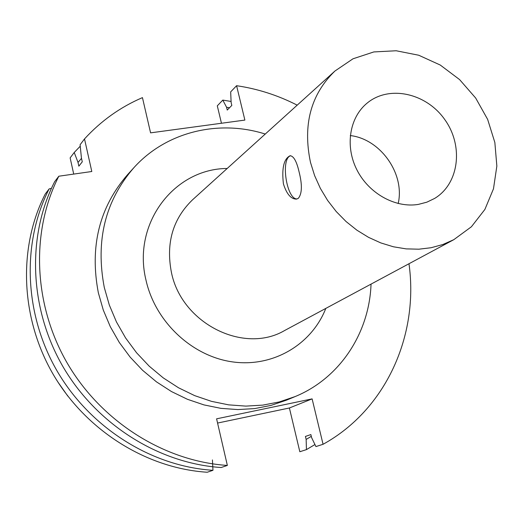 <?xml version="1.0" encoding="UTF-8"?>
<svg xmlns="http://www.w3.org/2000/svg" width="523" height="523" viewBox="0 0 523 523"><rect width="100%" height="100%" fill="white"/><g stroke="black" fill="none" stroke-linecap="round" stroke-linejoin="round"><path stroke-width="0.78" d="M298.999 171.531C302.359 184.639 302.144 193.569 298.345 198.315L296.417 199.113C290.945 199.093 286.611 194.007 283.414 183.848C281.622 168.171 283.852 158.802 290.102 155.736C293.632 156.011 296.6 161.274 298.999 171.531M290.664 155.73C280.328 158.391 286.565 199.76 297.162 198.936M398.186 203.539C405.129 173.911 380.509 138.981 350.273 135.562M418.38 204.395C395.277 208.291 368.617 193.392 356.784 169.629C344.827 145.924 349.56 117.25 367.303 102.972C389.367 84.798 426.48 93.179 444.89 119.741C463.718 146.009 459.135 183.776 434.6 198.446L426.84 202.179L418.38 204.395M73.723 174.087L70.134 157.887L74.227 152.487L78.025 162.431L78.849 166.157L82.274 161.823L81.438 158.064L80.097 144.747L84.51 138.922L91.8 171.505L58.818 176.218L54.66 181.671C26.83 236.193 29.242 308.315 62.812 366.388C96.513 424.375 158.75 463.476 221.177 467.523L227.355 465.431L216.594 418.825L312.113 398.879L323.064 444.289C385.915 409.672 419.047 335.387 408.986 263.736M51.431 188.345L49.123 188.921L45.266 193.974C18.05 247.216 20.319 317.468 52.954 373.958C85.713 430.364 146.322 468.36 207.245 472.243L212.966 470.308L212.436 459.939M221.458 123.258L217.3 105.836L222.798 100.096L226.57 107.261L227.244 110.065L231.82 105.417L231.14 102.593L230.669 91.878L236.586 85.707L244.875 120.081L150.578 132.855L142.446 97.624C120.362 107.104 101.05 120.872 84.51 138.922M323.064 444.289L315.931 446.577L311.59 437.601L310.865 434.574L305.425 436.437L306.145 439.444L306.445 449.617L299.829 451.735L289.396 407.986L217.575 423.055M80.241 146.198L74.227 152.487M49.123 188.921C21.659 242.685 23.98 313.708 57.007 370.846C90.146 427.906 151.428 466.353 212.966 470.308M81.503 158.358L78.025 162.431M297.201 105.156C277.903 95.297 257.702 88.812 236.586 85.707M58.818 176.218C30.726 231.303 33.197 304.262 67.186 363.027C101.299 421.715 164.268 461.312 227.355 465.431M306.145 439.444L311.29 436.352M229.532 107.745L226.57 107.261M306.445 449.617L314.944 444.537M231.088 101.462L222.798 100.096M289.396 407.986L312.113 398.879M57.883 382.012L67.8 396.088M265.259 134.045C218.666 119.231 166.144 131.744 133.796 167.791L127.56 174.662C99.285 207.291 89.551 246.666 98.344 292.782L103.286 310.054L110.314 326.718L119.309 342.487L130.129 357.091L142.576 370.284L156.436 381.836L171.466 391.55L187.411 399.284L203.983 404.907L220.909 408.352L237.9 409.574L254.675 408.587L270.966 405.417L286.512 400.154L295.077 396.591C339.898 378.24 369.343 332.974 371.042 284.113M133.796 167.791C105.175 200.825 95.343 240.73 104.299 287.519L109.32 305.04L116.459 321.952L125.598 337.956L136.575 352.783L149.205 366.172L163.268 377.9L178.513 387.772L194.674 395.63L211.482 401.35L228.629 404.854L245.849 406.11L262.84 405.116L279.334 401.919L295.077 396.591M227.185 168.478C173.982 168.681 131.973 223.805 146.041 280.367C155.344 321.874 192.019 356.268 232.454 361.883C272.908 367.643 311.558 344.69 325.816 308.4M334.936 71.03L192.562 199.793C172.825 218.882 165.778 243.077 171.42 272.378C181.52 323.417 243.829 354.601 284.689 330.484L453.807 239.671L471.413 226.76L484.873 209.455L493.483 188.81L496.85 166.059L494.85 142.485L487.645 119.394L475.675 98.036L459.586 79.588L440.261 65.042L418.727 55.235L396.166 50.757L373.834 51.934L353.005 58.792L334.936 71.03C310.773 94.447 302.627 124.912 310.499 162.437L314.63 175.643L320.37 188.391L327.62 200.433L336.237 211.554L346.056 221.53L356.902 230.185L368.565 237.357L380.816 242.92L393.427 246.784L406.162 248.883L418.792 249.196L431.089 247.732L442.831 244.529L453.807 239.671"/></g></svg>
